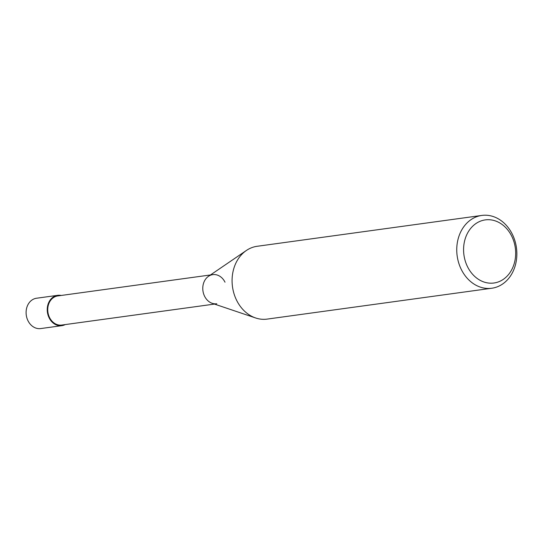 <?xml version="1.0" encoding="UTF-8"?>
<svg xmlns="http://www.w3.org/2000/svg" width="544" height="544" viewBox="0 0 544 544"><rect width="100%" height="100%" fill="white"/><g stroke="black" fill="none" stroke-linecap="round" stroke-linejoin="round"><path stroke-width="0.82" d="M461.251 269.362A36.747 29.92 82.2 0 0 491.81 288.238A36.747 29.92 82.2 0 0 512.36 234.308A36.747 29.92 82.2 0 0 481.807 215.431A36.747 29.92 82.2 0 0 461.251 269.362M511.768 236.259A31.851 25.928 -97.8 0 1 503.343 279.33A31.851 25.928 -97.8 0 1 467.48 266.635A31.851 25.928 -97.8 0 1 475.905 223.57A31.851 25.928 -97.8 0 1 511.768 236.259M491.81 288.238L267.131 319.104A36.747 29.92 -97.8 0 1 255.632 317.968A36.747 29.92 -97.8 0 1 236.579 300.22A36.747 29.92 -97.8 0 1 246.364 250.485A36.747 29.92 -97.8 0 1 257.128 246.289L481.807 215.431M246.364 250.485L208.481 276.318A14.702 11.968 82.2 0 0 204.571 296.208A14.702 11.968 82.2 0 0 212.187 303.307L255.632 317.968M225.012 282.193A14.702 11.968 82.2 0 0 212.786 274.638A14.702 11.968 82.2 0 0 204.571 296.208A14.702 11.968 82.2 0 0 216.791 303.763M210.48 274.958L57.752 295.936A14.702 11.968 82.2 0 0 49.531 317.506A14.702 11.968 82.2 0 0 61.751 325.06L214.479 304.082M61.214 295.46A15.314 12.464 82.2 0 0 57.671 295.331A15.314 12.464 82.2 0 0 49.11 317.798A15.314 12.464 82.2 0 0 61.839 325.666A15.314 12.464 82.2 0 0 65.212 324.584M61.839 325.666L40.698 328.569A15.314 12.464 -97.8 0 1 27.968 320.702A15.314 12.464 -97.8 0 1 36.53 298.234L57.671 295.331"/></g></svg>
